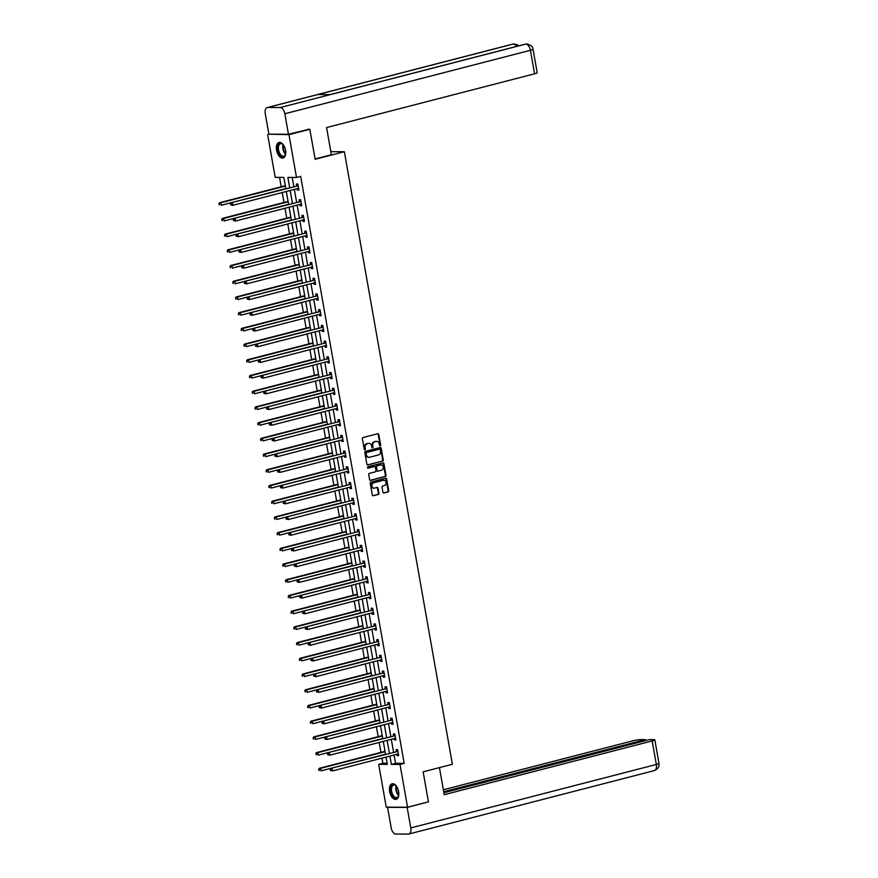 <?xml version="1.0" encoding="UTF-8"?>
<svg xmlns="http://www.w3.org/2000/svg" width="878" height="878" viewBox="0 0 878 878"><rect width="100%" height="100%" fill="white"/><g stroke="black" fill="none" stroke-linecap="round" stroke-linejoin="round"><path stroke-width="1.32" d="M380.185 445.848A0.702 0.582 90.2 0 0 380.635 445.014L378.78 434.511A1.01 0.834 90.2 0 0 377.792 433.732L363.031 437.54A1.01 0.834 90.2 0 0 362.384 438.748L364.238 449.251A0.702 0.582 90.2 0 0 365.391 448.954L365.149 447.593A3.238 2.678 90.2 0 1 367.213 443.752L368.442 443.434A3.238 2.678 90.2 0 1 369.012 443.357A3.238 2.678 90.2 0 1 371.624 445.914L371.866 447.275A0.702 0.582 90.2 0 0 373.007 446.979L372.766 445.618A3.238 2.678 90.2 0 1 374.84 441.777L376.069 441.458A3.238 2.678 90.2 0 1 376.64 441.393A3.238 2.678 90.2 0 1 379.252 443.95L379.483 445.311A0.702 0.582 90.2 0 0 380.185 445.848M379.768 445.772A0.702 0.582 90.2 0 0 380.064 445.014L378.209 434.5A1.01 0.834 90.2 0 0 377.661 433.765M364.524 449.712A0.702 0.582 90.2 0 0 364.809 448.954L364.568 447.593L365.149 447.593M372.151 447.747A0.702 0.582 90.2 0 0 372.437 446.979L372.195 445.618L372.766 445.618M389.645 791.561A8.034 4.39 75.5 0 1 392.137 783.802A8.034 4.39 75.5 0 1 398.634 791.594A8.034 4.39 75.5 0 1 396.154 799.353A8.034 4.39 75.5 0 1 389.645 791.561M276.559 150.215A8.034 4.39 75.5 0 1 279.05 142.456A8.034 4.39 75.5 0 1 285.548 150.248A8.034 4.39 75.5 0 1 283.067 158.007A8.034 4.39 75.5 0 1 276.559 150.215M382.918 492.207A1.01 0.834 90.2 0 0 383.905 492.975L388.043 491.91A1.01 0.834 90.2 0 0 388.691 490.703L386.638 479.048A1.01 0.834 90.2 0 0 385.64 478.269L370.889 482.077A1.01 0.834 90.2 0 0 370.242 483.284L372.294 494.951A1.01 0.834 90.2 0 0 373.293 495.719L378.286 494.435A1.01 0.834 90.2 0 0 378.934 493.227L378.056 488.234A1.01 0.834 90.2 0 0 377.057 487.466L374.588 488.102A2.7 2.239 90.2 0 1 373.655 482.812L383.368 480.299A2.7 2.239 90.2 0 1 384.301 485.589L382.676 486.006A1.01 0.834 90.2 0 0 382.029 487.213L382.918 492.207M307.772 129.264L309.835 129.275L315.136 159.28L344.363 151.729L452.379 764.277L423.141 771.828L428.431 801.844L407.546 807.233L386.243 807.145L378.692 764.343L387.33 764.376L386.046 757.099M309.835 129.275L288.961 134.663L296.501 177.466L287.863 177.433L289.663 187.607M394.079 755.025L395.539 763.311L404.176 763.355L300.682 176.39L296.501 177.466M404.176 763.355L400.006 764.431L407.546 807.233M382.621 461.169A1.01 0.834 90.2 0 0 383.269 459.962L381.217 448.296A1.01 0.834 90.2 0 0 380.218 447.517L365.467 451.336A1.01 0.834 90.2 0 0 364.82 452.532L366.872 464.199A1.01 0.834 90.2 0 0 367.871 464.978L382.051 461.159A1.01 0.834 90.2 0 0 382.698 459.962L380.635 448.296A1.01 0.834 90.2 0 0 380.097 447.55M383.927 463.672L385.98 475.338A1.01 0.834 90.2 0 1 385.332 476.534L370.582 480.354A1.01 0.834 90.2 0 1 369.583 479.575L368.705 474.581A1.01 0.834 90.2 0 1 369.353 473.385L375.334 471.837A1.01 0.834 90.2 0 0 375.982 470.63L375.4 467.326A1.01 0.834 90.2 0 0 374.401 466.547L368.167 468.15A0.702 0.582 90.2 0 1 367.926 466.767L382.929 462.893A1.01 0.834 90.2 0 1 383.927 463.672L383.346 463.672L385.409 475.338L385.98 475.338M344.363 151.729L330.83 151.674M292.231 177.455L293.834 186.531M294.349 189.407L296.61 202.236M297.115 205.123L299.376 217.953M299.881 220.828L302.153 233.669M302.658 236.544L304.918 249.374M305.423 252.249L307.684 265.09M308.2 267.966L310.461 280.795M310.966 283.682L313.226 296.512M313.742 299.387L316.003 312.217M316.508 315.103L318.769 327.933M319.274 330.808L321.546 343.638M322.05 346.525L324.311 359.354M324.816 362.23L327.077 375.071M327.593 377.946L329.854 390.776M330.358 393.662L332.619 406.492M333.135 409.367L335.396 422.197M335.901 425.084L338.162 437.913M338.667 440.789L340.938 453.619M341.443 456.505L343.704 469.335M344.209 472.21L346.47 485.051M346.986 487.927L349.246 500.756M349.751 503.643L352.012 516.473M352.517 519.348L354.789 532.178M355.294 535.064L357.555 547.894M358.059 550.769L360.32 563.599M360.836 566.486L363.097 579.315M363.602 582.191L365.863 595.032M366.378 597.907L368.639 610.737M369.144 613.612L371.405 626.453M371.91 629.328L374.182 642.158M374.686 645.045L376.947 657.874M377.452 660.75L379.713 673.58M380.229 676.466L382.49 689.296M382.995 692.171L385.255 705.001M385.771 707.887L388.032 720.717M388.537 723.593L390.798 736.433M391.303 739.309L393.574 752.139M297.236 188.66L297.477 190.065L298.926 190.065L297.861 184.029L296.413 184.018L296.698 185.653M300.002 204.376L300.254 205.77L301.692 205.781L300.627 199.734L299.189 199.734L299.475 201.358M302.778 220.082L303.02 221.486L304.457 221.497L303.393 215.45L301.955 215.439L302.241 217.075M305.544 235.798L305.796 237.203L307.234 237.203L306.17 231.155L304.732 231.155L305.017 232.78M308.321 251.503L308.562 252.908L310 252.919L308.935 246.872L307.498 246.861L307.783 248.496M311.086 267.219L311.339 268.624L312.777 268.624L311.712 262.588L310.263 262.577L310.56 264.212M313.852 282.935L314.104 284.329L315.542 284.34L314.478 278.293L313.04 278.293L313.325 279.917M316.629 298.641L316.87 300.046L318.319 300.046L317.243 294.009L315.806 293.998L316.091 295.634M319.394 314.357L319.647 315.751L321.085 315.762L320.02 309.714L318.582 309.714L318.868 311.339M322.171 330.062L322.413 331.467L323.85 331.467L322.786 325.431L321.348 325.42L321.633 327.055M324.937 345.778L325.189 347.172L326.627 347.183L325.562 341.136L324.125 341.136L324.41 342.76M327.714 361.484L327.955 362.888L329.393 362.899L328.328 356.852L326.89 356.841L327.176 358.476M330.479 377.2L330.721 378.605L332.169 378.605L331.105 372.568L329.656 372.557L329.952 374.193M333.245 392.916L333.497 394.31L334.935 394.321L333.87 388.274L332.433 388.274L332.718 389.898M336.022 408.621L336.263 410.026L337.712 410.026L336.636 403.99L335.198 403.979L335.484 405.614M338.787 424.337L339.04 425.731L340.477 425.742L339.413 419.695L337.975 419.695L338.26 421.319M341.564 440.043L341.805 441.447L343.243 441.447L342.179 435.411L340.741 435.4L341.026 437.035M344.33 455.759L344.582 457.153L346.02 457.164L344.955 451.116L343.517 451.116L343.803 452.741M347.106 471.464L347.348 472.869L348.786 472.88L347.721 466.833L346.283 466.822L346.569 468.457M349.872 487.18L350.113 488.585L351.562 488.585L350.498 482.549L349.049 482.538L349.345 484.162M352.638 502.885L352.89 504.29L354.328 504.301L353.263 498.254L351.826 498.254L352.111 499.878M355.414 518.602L355.656 520.006L357.094 520.006L356.029 513.97L354.591 513.959L354.877 515.595M358.18 534.318L358.433 535.712L359.87 535.723L358.806 529.675L357.368 529.675L357.653 531.3M360.957 550.023L361.198 551.428L362.636 551.428L361.571 545.392L360.134 545.381L360.419 547.016M363.722 565.739L363.975 567.133L365.413 567.144L364.348 561.097L362.899 561.097L363.196 562.721M366.488 581.445L366.741 582.849L368.178 582.849L367.114 576.813L365.676 576.802L365.961 578.437M369.265 597.161L369.506 598.555L370.955 598.566L369.89 592.518L368.442 592.518L368.738 594.143M372.031 612.866L372.283 614.271L373.721 614.282L372.656 608.235L371.218 608.224L371.504 609.859M374.807 628.582L375.049 629.987L376.486 629.987L375.422 623.951L373.984 623.94L374.269 625.575M377.573 644.298L377.825 645.692L379.263 645.703L378.199 639.656L376.761 639.656L377.046 641.28M380.35 660.004L380.591 661.408L382.029 661.408L380.964 655.372L379.526 655.361L379.812 656.996M383.115 675.72L383.368 677.114L384.805 677.125L383.741 671.077L382.292 671.077L382.589 672.702M385.881 691.425L386.133 692.83L387.571 692.83L386.507 686.794L385.069 686.783L385.354 688.418M388.658 707.141L388.899 708.535L390.348 708.546L389.272 702.499L387.835 702.499L388.12 704.123M391.423 722.846L391.676 724.251L393.114 724.262L392.049 718.215L390.611 718.204L390.897 719.839M394.2 738.563L394.441 739.967L395.879 739.967L394.815 733.931L393.377 733.92L393.662 735.555M396.966 754.279L397.218 755.673L398.656 755.684L397.591 749.636L396.154 749.636L396.439 751.261M279.566 177.4L281.212 186.762M282.233 192.534L283.989 202.478M285.01 208.251L286.755 218.183M287.775 223.956L289.531 233.899M290.541 239.672L292.297 249.615M293.318 255.388L295.074 265.321M296.084 271.093L297.84 281.037M298.86 286.81L300.605 296.742M301.626 302.515L303.382 312.458M304.403 318.231L306.148 328.163M307.168 333.936L308.924 343.88M309.934 349.653L311.69 359.585M312.711 365.369L314.456 375.301M315.476 381.074L317.232 391.017M318.253 396.79L319.998 406.723M321.019 412.495L322.775 422.439M323.795 428.212L325.54 438.144M326.561 443.917L328.317 453.86M329.327 459.633L331.083 469.565M332.103 475.349L333.849 485.282M334.869 491.054L336.625 500.998M337.646 506.771L339.391 516.703M340.412 522.476L342.168 532.419M343.177 538.192L344.933 548.124M345.954 553.897L347.71 563.841M348.72 569.613L350.476 579.546M351.496 585.319L353.241 595.262M354.262 601.035L356.018 610.978M357.039 616.751L358.784 626.683M359.804 632.456L361.56 642.4M362.57 648.173L364.326 658.105M365.347 663.878L367.103 673.821M368.112 679.594L369.868 689.526M370.889 695.299L372.634 705.243M373.655 711.015L375.411 720.948M376.432 726.732L378.177 736.664M379.197 742.437L380.953 752.38M381.963 758.153L382.874 763.256L387.143 763.278M284.988 183.974L285.185 185.598M287.764 199.679L287.951 201.314M290.53 215.395L290.728 217.02M293.307 231.101L293.493 232.736M296.073 246.817L296.27 248.452M298.838 262.533L299.036 264.157M301.615 278.238L301.802 279.873M304.381 293.954L304.578 295.579M307.157 309.66L307.344 311.295M309.923 325.376L310.121 327M312.689 341.081L312.886 342.716M315.465 356.797L315.663 358.422M318.231 372.513L318.429 374.138M321.008 388.219L321.194 389.854M323.773 403.935L323.971 405.559M326.55 419.64L326.737 421.275M329.316 435.356L329.513 436.981M332.082 451.062L332.279 452.697M334.858 466.778L335.056 468.402M337.624 482.483L337.821 484.118M340.401 498.199L340.587 499.834M343.166 513.915L343.364 515.54M345.943 529.621L346.13 531.256M348.709 545.337L348.906 546.961M351.474 561.042L351.672 562.677M354.251 576.758L354.438 578.382M357.017 592.463L357.214 594.099M359.793 608.18L359.98 609.804M362.559 623.896L362.757 625.52M365.336 639.601L365.522 641.236M368.101 655.317L368.299 656.942M370.867 671.022L371.065 672.658M373.644 686.739L373.83 688.363M376.41 702.444L376.607 704.079M379.186 718.16L379.373 719.784M381.952 733.876L382.149 735.501M384.729 749.582L384.915 751.217M269.217 134.169L288.961 134.663M382.874 763.256L378.692 764.343M285.361 186.07L220.894 202.73L221.344 205.243L285.8 188.594L283.835 177.411L275.198 177.378L267.647 134.575M385.091 751.678L320.624 768.338L321.074 770.862L385.541 754.202L383.28 741.383M382.325 735.973L317.858 752.633L318.297 755.146L382.764 738.486L380.503 725.667M379.998 722.792L377.738 709.962M376.783 704.551L312.316 721.211L312.766 723.724L377.222 707.064L374.972 694.246M374.017 688.835L309.55 705.495L309.989 708.008L374.456 691.359L372.195 678.54M371.69 675.654L369.429 662.824M368.475 657.413L304.007 674.074L304.446 676.587L368.914 659.938L366.653 647.119M365.698 641.708L301.242 658.357L301.681 660.882L366.148 644.222L363.887 631.403M363.382 628.527L361.11 615.697M360.156 610.276L295.699 626.936L296.138 629.46L360.606 612.8L358.345 599.981M357.39 594.571L292.923 611.231L293.373 613.744L357.829 597.084L355.579 584.265M354.624 578.854L290.157 595.514L290.596 598.039L355.063 581.379L352.802 568.56M351.848 563.149L287.38 579.809L287.83 582.323L352.297 565.662L350.037 552.844M349.082 547.433L284.615 564.093L285.054 566.606L349.521 549.957L347.26 537.138M346.305 531.728L281.849 548.377L282.288 550.901L346.755 534.241L344.494 521.422M343.989 518.547L341.718 505.717M340.763 500.295L276.307 516.955L276.746 519.48L341.213 502.82L338.952 490.001M337.997 484.59L273.53 501.25L273.98 503.763L338.447 487.103L336.186 474.285M335.67 471.409L333.41 458.579M332.455 453.169L267.988 469.829L268.438 472.342L332.905 455.682L330.644 442.863M329.689 437.453L265.222 454.113L265.661 456.626L330.128 439.977L327.867 427.158M327.362 424.272L325.101 411.442M324.147 406.031L259.679 422.691L260.129 425.204L324.586 408.544L322.325 395.737M321.381 390.315L256.914 406.975L257.353 409.499L321.82 392.839L319.559 380.02M319.054 377.145L316.793 364.304M315.839 358.893L251.371 375.554L251.81 378.078L316.278 361.418L314.017 348.599M313.062 343.188L248.595 359.848L249.045 362.362L313.512 345.702L311.251 332.883M310.296 327.472L245.829 344.132L246.268 346.645L310.735 329.996L308.474 317.177M307.519 311.767L243.063 328.427L243.502 330.94L307.969 314.28L305.709 301.461M304.754 296.051L240.287 312.711L240.737 315.224L305.193 298.575L302.943 285.756M301.988 280.345L237.521 296.994L237.96 299.519L302.427 282.859L300.166 270.04M299.661 267.164L297.401 254.335M296.446 248.913L231.979 265.573L232.418 268.097L296.885 251.437L294.624 238.618M293.669 233.208L229.202 249.868L229.652 252.381L294.119 235.721L291.858 222.902M291.353 220.027L289.081 207.197M288.127 201.786L223.671 218.446L224.109 220.96L288.577 204.3L286.316 191.481M389.898 756.101L391.368 764.398L400.006 764.431M290.168 190.493L292.429 203.323M292.934 206.198L295.206 219.028M295.71 221.914L297.971 234.744M298.476 237.62L300.737 250.449M301.253 253.336L303.514 266.166M304.018 269.041L306.279 281.882M306.795 284.757L309.056 297.587M309.561 300.474L311.822 313.303M312.327 316.179L314.598 329.009M315.103 331.895L317.364 344.725M317.869 347.6L320.13 360.43M320.646 363.316L322.906 376.146M323.411 379.022L325.672 391.862M326.188 394.738L328.449 407.568M328.954 410.443L331.215 423.284M331.719 426.159L333.991 438.989M334.496 441.875L336.757 454.705M337.262 457.581L339.523 470.41M340.038 473.297L342.299 486.127M342.804 489.002L345.065 501.832M345.581 504.718L347.842 517.548M348.346 520.424L350.607 533.264M351.112 536.14L353.384 548.969M353.889 551.856L356.15 564.686M356.655 567.561L358.915 580.391M359.431 583.277L361.692 596.107M362.197 598.983L364.458 611.812M364.963 614.699L367.234 627.529M367.739 630.404L370 643.245M370.505 646.12L372.766 658.95M373.282 661.836L375.543 674.666M376.047 677.542L378.308 690.371M378.824 693.258L381.085 706.088M381.59 708.963L383.851 721.793M384.355 724.679L386.627 737.509M387.132 740.384L389.393 753.225M395.539 763.311L391.368 764.398M297.477 190.065L298.86 189.703M300.254 205.77L301.626 205.419M303.02 221.486L304.403 221.135M305.796 237.203L307.168 236.84M308.562 252.908L309.934 252.557M311.339 268.624L312.711 268.262M314.104 284.329L315.476 283.978M316.87 300.046L318.253 299.683M319.647 315.751L321.019 315.4M322.413 331.467L323.795 331.105M325.189 347.172L326.561 346.821M327.955 362.888L329.327 362.537M330.721 378.605L332.103 378.242M333.497 394.31L334.869 393.959M336.263 410.026L337.646 409.664M339.04 425.731L340.412 425.38M341.805 441.447L343.188 441.085M344.582 457.153L345.954 456.801M347.348 472.869L348.72 472.518M350.113 488.585L351.496 488.223M352.89 504.29L354.262 503.939M355.656 520.006L357.039 519.644M358.433 535.712L359.804 535.361M361.198 551.428L362.581 551.066M363.975 567.133L365.347 566.782M366.741 582.849L368.112 582.498M369.506 598.555L370.889 598.203M372.283 614.271L373.655 613.92M375.049 629.987L376.432 629.625M377.825 645.692L379.197 645.341M380.591 661.408L381.963 661.046M383.368 677.114L384.74 676.762M386.133 692.83L387.505 692.468M388.899 708.535L390.282 708.184M391.676 724.251L393.048 723.9M394.441 739.967L395.824 739.605M397.218 755.673L398.59 755.321M376.355 441.404A3.238 2.678 90.2 0 0 376.058 441.393A3.238 2.678 90.2 0 0 375.488 441.458L376.069 441.458M372.195 445.618A3.238 2.678 90.2 0 1 374.258 441.777L375.488 441.458M368.727 443.379A3.238 2.678 90.2 0 0 368.442 443.357A3.238 2.678 90.2 0 0 367.871 443.434L368.442 443.434M364.568 447.593A3.238 2.678 90.2 0 1 366.642 443.752L367.871 443.434M367.421 464.945L382.051 461.159M380.262 449.679A0.702 0.582 90.2 0 0 379.559 449.141L366.609 452.488A0.702 0.582 90.2 0 0 366.159 453.322L366.411 454.76A3.238 2.678 90.2 0 0 369.023 457.317A3.238 2.678 90.2 0 0 369.594 457.24L378.451 454.958A3.238 2.678 90.2 0 0 380.514 451.116L380.262 449.679M379.241 449.141A0.702 0.582 90.2 0 0 378.989 449.141L379.559 449.141M368.727 457.295A3.238 2.678 90.2 0 1 368.442 457.317A3.238 2.678 90.2 0 1 365.83 454.76L365.577 453.322A0.702 0.582 90.2 0 1 366.038 452.488L378.989 449.141M370.132 480.321L384.762 476.534A1.01 0.834 90.2 0 0 385.409 475.338M374.182 466.547A1.01 0.834 90.2 0 0 373.83 466.547L367.794 468.106M381.546 470.224A2.7 2.239 90.2 0 0 380.613 464.945L377.189 465.823A1.01 0.834 90.2 0 0 376.541 467.03L377.134 470.334A1.01 0.834 90.2 0 0 378.122 471.113L381.546 470.224M380.8 464.901A2.7 2.239 90.2 0 0 380.042 464.934L380.613 464.945M377.77 471.113L377.551 471.113A1.01 0.834 90.2 0 1 376.552 470.334L375.971 467.019A1.01 0.834 90.2 0 1 376.618 465.823L380.042 464.934M383.346 463.672A1.01 0.834 90.2 0 0 382.808 462.925M383.554 480.266A2.7 2.239 90.2 0 0 382.786 480.299L383.368 480.299M373.819 488.135A2.7 2.239 90.2 0 1 373.073 482.812L382.786 480.299M372.843 495.686L377.716 494.424A1.01 0.834 90.2 0 0 378.363 493.227L377.485 488.234A1.01 0.834 90.2 0 0 376.936 487.488M383.456 492.942L387.472 491.91A1.01 0.834 90.2 0 0 388.12 490.703L386.057 479.037A1.01 0.834 90.2 0 0 385.519 478.301M285.262 185.532L285.076 185.697A1.032 0.856 -89.8 0 1 284.768 185.851L219.456 202.719L220.894 202.73L218.94 203.762L219.687 204.772L219.511 203.762M219.687 204.772L219.116 204.772M218.94 203.762L219.456 202.719M297.73 185.906L230.98 202.774L297.73 185.906A1.032 0.856 90.2 0 0 298.026 185.752L298.147 185.653M231.035 203.817L232.418 202.785L232.857 205.298L230.629 204.815L231.035 203.817L230.629 204.815M298.63 188.441L298.498 188.408A1.032 0.856 90.2 0 0 298.18 188.419L232.857 205.298L231.21 204.815M296.292 185.895A1.032 0.856 90.2 0 0 296.588 185.741L297.96 184.632M298.685 188.748L297.708 188.54M230.98 202.774L230.453 203.817M285.745 153.002A6.947 3.797 75.5 0 1 285.438 154.539A6.947 3.797 75.5 0 1 278.952 153.441A6.947 3.797 75.5 0 1 278.172 145.133A6.947 3.797 75.5 0 1 282.804 144.332A6.947 3.797 75.5 0 1 283.813 145.528M282.979 144.508A6.442 3.512 -104.5 0 0 280.532 143.718A6.442 3.512 -104.5 0 0 279.577 153.079A6.442 3.512 -104.5 0 0 283.748 156.185A6.442 3.512 -104.5 0 0 285.515 154.308M279.566 142.379A7.979 4.357 -104.5 0 0 278.546 153.946A7.979 4.357 -104.5 0 0 283.561 157.821M398.831 794.349A6.947 3.797 75.5 0 1 398.524 795.885A6.947 3.797 75.5 0 1 392.038 794.788A6.947 3.797 75.5 0 1 391.259 786.479A6.947 3.797 75.5 0 1 395.89 785.689A6.947 3.797 75.5 0 1 396.9 786.886M396.066 785.854A6.442 3.512 -104.5 0 0 393.618 785.064A6.442 3.512 -104.5 0 0 392.664 794.436A6.442 3.512 -104.5 0 0 396.834 797.531A6.442 3.512 -104.5 0 0 398.601 795.655M392.653 783.725A7.979 4.357 -104.5 0 0 391.632 795.292A7.979 4.357 -104.5 0 0 396.647 799.167M315.081 158.962L331.368 154.758L326.583 127.562L534.559 73.818L530.411 50.298L284.845 113.756L288.456 134.257L308.979 129.264M284.845 113.756A6.333 3.457 -104.5 0 0 280.214 107.544L330.326 94.594L317.825 94.539L267.713 107.489L280.214 107.544M267.713 107.489A6.333 3.457 -104.5 0 0 267.219 107.555A6.333 3.457 -104.5 0 0 265.266 113.668L268.877 134.169L288.456 134.257M533.045 49.212C532.233 48.784 534.548 46.216 526.866 43.955L525.779 44.087A6.333 3.457 -104.5 0 1 530.411 50.298A6.179 0.735 -10 0 0 533.045 49.212L537.182 72.731A6.179 0.735 170 0 1 534.559 73.818M317.825 94.539L513.279 44.032L517.208 44.613L518.821 45.832M439.439 767.613L444.213 794.689L652.189 740.944A6.179 0.735 -10 0 0 654.823 739.858A6.179 0.735 -10 0 0 653.748 739.638L649.457 739.616L443.873 792.746M408.819 834.034A6.333 3.457 -104.5 0 0 410.772 827.921L656.338 764.464A6.179 0.735 -10 0 0 658.972 763.377C658.577 764.519 660.838 767.372 654.373 770.588L408.819 834.034A6.333 3.457 -104.5 0 1 408.325 834.1L395.824 834.045A6.333 3.457 -104.5 0 1 391.193 827.833L387.571 807.343L388.306 807.156M410.772 827.921L407.162 807.431L387.571 807.343M645.549 740.626L645.363 739.605L641.072 739.583A6.179 0.735 -10 0 0 632.61 740.867L443.346 789.772M645.363 739.605L443.686 791.715M407.162 807.431L427.279 802.141M288.039 201.249L287.841 201.402A1.032 0.856 -89.8 0 1 287.545 201.556L222.222 218.435L223.671 218.446L221.706 219.478L222.463 220.488L222.277 219.478M222.463 220.488L221.882 220.477M221.706 219.478L222.222 218.435M290.805 216.954L290.618 217.118A1.032 0.856 -89.8 0 1 290.311 217.272L224.998 234.152L226.436 234.152L226.886 236.676L291.342 220.016M290.903 217.492L226.436 234.152L224.472 235.183L225.229 236.193L225.053 235.183M225.229 236.193L224.658 236.193M224.472 235.183L224.998 234.152M300.506 201.611L233.746 218.49L300.506 201.611A1.032 0.856 90.2 0 0 300.803 201.457L300.913 201.369M233.8 219.522L235.183 218.49L235.633 221.004L233.405 220.532L233.8 219.522L233.405 220.532M301.406 204.146L301.275 204.124A1.032 0.856 90.2 0 0 300.945 204.135L235.633 221.004L233.976 220.532M299.058 201.611A1.032 0.856 90.2 0 0 299.365 201.457L300.737 200.338M301.461 204.453L300.474 204.256M233.746 218.49L233.23 219.522M303.272 217.327L236.511 234.196L303.272 217.327A1.032 0.856 90.2 0 0 303.569 217.173L303.689 217.075M236.577 235.238L237.96 234.206L238.399 236.72L236.171 236.237L236.577 235.238L236.171 236.237M304.172 219.862L304.04 219.829A1.032 0.856 90.2 0 0 303.722 219.84L238.399 236.72L236.753 236.248M301.834 217.316A1.032 0.856 90.2 0 0 302.131 217.162L303.503 216.054M304.227 220.169L303.25 219.961M236.511 234.196L235.995 235.238M293.581 232.67L293.384 232.824A1.032 0.856 -89.8 0 1 293.087 232.977L227.764 249.857L229.202 249.868L227.248 250.899L228.006 251.909L227.819 250.899M228.006 251.909L227.424 251.898M227.248 250.899L227.764 249.857M296.347 248.375L296.149 248.54A1.032 0.856 -89.8 0 1 295.853 248.693L230.541 265.573L231.979 265.573L230.014 266.605L230.771 267.614L230.596 266.605M230.771 267.614L230.19 267.614M230.014 266.605L230.541 265.573M299.113 264.091L298.926 264.245A1.032 0.856 -89.8 0 1 298.63 264.399L233.307 281.278L234.744 281.289L235.194 283.803L299.661 267.142M299.211 264.629L234.744 281.289L232.791 282.321L233.537 283.331L233.361 282.321M233.537 283.331L232.966 283.331M232.791 282.321L233.307 281.278M306.049 233.032L239.288 249.912L306.049 233.032A1.032 0.856 90.2 0 0 306.345 232.879L306.455 232.791M239.343 250.943L240.726 249.912L241.176 252.436L238.948 251.953L239.343 250.943L238.948 251.953M306.949 235.578L306.817 235.545A1.032 0.856 90.2 0 0 306.488 235.556L241.176 252.436L239.518 251.953M304.6 233.032A1.032 0.856 90.2 0 0 304.907 232.879L306.268 231.759M307.004 235.875L306.016 235.677M239.288 249.912L238.761 250.943M308.815 248.748L242.054 265.617L308.815 248.748A1.032 0.856 90.2 0 0 309.111 248.595L309.221 248.507M242.108 266.66L243.502 265.628L243.941 268.141L241.713 267.669L242.108 266.66L241.713 267.669M309.714 251.284L309.583 251.262A1.032 0.856 90.2 0 0 309.254 251.262L243.941 268.141L242.295 267.669M307.377 248.737A1.032 0.856 90.2 0 0 307.673 248.584L309.045 247.475M309.769 251.591L308.793 251.382M242.054 265.617L241.538 266.66M311.58 264.454L244.83 281.333L311.58 264.454A1.032 0.856 90.2 0 0 311.888 264.3L311.997 264.212M244.885 282.376L246.268 281.333L246.707 283.857L244.479 283.374L244.885 282.376L244.479 283.374M312.491 267L312.349 266.967A1.032 0.856 90.2 0 0 312.03 266.978L246.707 283.857L245.061 283.374M310.143 264.454A1.032 0.856 90.2 0 0 310.439 264.3L311.811 263.18M312.535 267.307L311.558 267.099M244.83 281.333L244.303 282.365M301.889 279.808L301.692 279.961A1.032 0.856 -89.8 0 1 301.395 280.115L236.083 296.994L237.521 296.994L235.556 298.026L236.314 299.036L236.138 298.037M236.314 299.036L235.732 299.036M235.556 298.026L236.083 296.994M314.357 280.17L247.596 297.038L314.357 280.17A1.032 0.856 90.2 0 0 314.653 280.016L314.763 279.928M247.651 298.081L249.034 297.049L249.484 299.563L247.256 299.091L247.651 298.081L247.256 299.091M315.257 282.705L315.125 282.683A1.032 0.856 90.2 0 0 314.796 282.683L249.484 299.563L247.826 299.091M312.919 280.159A1.032 0.856 90.2 0 0 313.216 280.005L314.587 278.897M315.312 283.012L314.335 282.804M247.596 297.038L247.08 298.081M304.655 295.513L304.468 295.666A1.032 0.856 -89.8 0 1 304.161 295.82L238.849 312.7L240.287 312.711L238.333 313.742L239.079 314.752L238.904 313.742M239.079 314.752L238.509 314.752M238.333 313.742L238.849 312.7M317.123 295.886L250.373 312.755L317.123 295.886A1.032 0.856 90.2 0 0 317.419 295.732L317.54 295.634M250.428 313.797L251.81 312.755L252.249 315.279L250.021 314.796L250.428 313.797L250.021 314.796M318.023 298.421L317.891 298.388A1.032 0.856 90.2 0 0 317.573 298.399L252.249 315.279L250.603 314.796M315.685 295.875A1.032 0.856 90.2 0 0 315.981 295.721L317.353 294.602M318.077 298.729L317.101 298.52M250.373 312.755L249.846 313.786M307.432 311.229L307.234 311.383A1.032 0.856 -89.8 0 1 306.938 311.536L241.615 328.416L243.063 328.427L241.099 329.459L241.856 330.468L241.669 329.459M241.856 330.468L241.274 330.457M241.099 329.459L241.615 328.416M319.899 311.591L253.138 328.46L319.899 311.591A1.032 0.856 90.2 0 0 320.196 311.438L320.305 311.35M253.193 329.502L254.576 328.471L255.026 330.984L252.798 330.512L253.193 329.502L252.798 330.512M320.799 314.126L320.668 314.104A1.032 0.856 90.2 0 0 320.338 314.115L255.026 330.984L253.369 330.512M318.451 311.591A1.032 0.856 90.2 0 0 318.758 311.438L320.13 310.318M320.854 314.434L319.866 314.236M253.138 328.46L252.623 329.502M310.197 326.934L310 327.099A1.032 0.856 -89.8 0 1 309.704 327.253L244.391 344.132L245.829 344.132L243.864 345.164L244.622 346.173L244.446 345.164M244.622 346.173L244.051 346.173M243.864 345.164L244.391 344.132M322.665 327.307L255.904 344.176L322.665 327.307A1.032 0.856 90.2 0 0 322.961 327.154L323.082 327.055M255.959 345.219L257.353 344.187L257.792 346.7L255.564 346.217L255.959 345.219L255.564 346.217M323.565 329.843L323.433 329.81A1.032 0.856 90.2 0 0 323.115 329.821L257.792 346.7L256.146 346.228M321.227 327.296A1.032 0.856 90.2 0 0 321.524 327.143L322.895 326.034M323.62 330.15L322.643 329.941M255.904 344.176L255.388 345.219M312.974 342.65L312.777 342.804A1.032 0.856 -89.8 0 1 312.48 342.958L247.157 359.837L248.595 359.848L246.641 360.88L247.387 361.89L247.212 360.88M247.387 361.89L246.817 361.879M246.641 360.88L247.157 359.837M325.431 343.013L258.681 359.892L325.431 343.013A1.032 0.856 90.2 0 0 325.738 342.859L325.848 342.771M258.736 360.924L260.118 359.892L260.568 362.416L258.341 361.934L258.736 360.924L258.341 361.934M326.342 345.548L326.21 345.526A1.032 0.856 90.2 0 0 325.881 345.537L260.568 362.416L258.911 361.934M323.993 343.013A1.032 0.856 90.2 0 0 324.3 342.859L325.661 341.74M326.396 345.855L325.409 345.658M258.681 359.892L258.154 360.924M315.74 358.356L315.542 358.52A1.032 0.856 -89.8 0 1 315.246 358.674L249.934 375.554L251.371 375.554L249.407 376.585L250.164 377.595L249.989 376.585M250.164 377.595L249.582 377.595M249.407 376.585L249.934 375.554M328.207 358.729L261.446 375.597L328.207 358.729A1.032 0.856 90.2 0 0 328.504 358.575L328.613 358.487M261.501 376.64L262.884 375.608L263.334 378.122L261.106 377.639L261.501 376.64L261.106 377.639M329.107 361.264L328.976 361.242A1.032 0.856 90.2 0 0 328.646 361.242L263.334 378.122L261.688 377.65M326.77 358.718A1.032 0.856 90.2 0 0 327.066 358.564L328.438 357.456M329.162 361.571L328.185 361.363M261.446 375.597L260.931 376.64M318.505 374.072L318.319 374.226A1.032 0.856 -89.8 0 1 318.023 374.379L252.699 391.259L254.137 391.27L254.587 393.783L319.054 377.123M318.604 374.61L254.137 391.27L252.184 392.301L252.93 393.311L252.754 392.301M252.93 393.311L252.359 393.311M252.184 392.301L252.699 391.259M330.973 374.434L264.223 391.314L330.973 374.434A1.032 0.856 90.2 0 0 331.28 374.28L331.39 374.193M264.278 392.356L265.661 391.314L266.1 393.838L263.872 393.355L264.278 392.356L263.872 393.355M331.873 376.98L331.741 376.947A1.032 0.856 90.2 0 0 331.423 376.958L266.1 393.838L264.454 393.355M329.535 374.434A1.032 0.856 90.2 0 0 329.832 374.28L331.204 373.161M331.928 377.277L330.951 377.079M264.223 391.314L263.696 392.345M321.282 389.788L321.085 389.942A1.032 0.856 -89.8 0 1 320.788 390.095L255.476 406.975L256.914 406.975L254.949 408.007L255.707 409.016L255.531 408.018M255.707 409.016L255.125 409.016M254.949 408.007L255.476 406.975M333.75 390.15L266.989 407.019L333.75 390.15A1.032 0.856 90.2 0 0 334.046 389.997L334.156 389.909M267.044 408.061L268.427 407.03L268.877 409.543L266.649 409.071L267.044 408.061L266.649 409.071M334.65 392.685L334.518 392.664A1.032 0.856 90.2 0 0 334.189 392.664L268.877 409.543L267.219 409.071M332.312 390.139A1.032 0.856 90.2 0 0 332.608 389.986L333.98 388.877M334.705 392.993L333.717 392.784M266.989 407.019L266.473 408.061M324.048 405.493L323.861 405.647A1.032 0.856 -89.8 0 1 323.554 405.801L258.242 422.68L259.679 422.691L257.726 423.723L258.472 424.732L258.297 423.723M258.472 424.732L257.902 424.732M257.726 423.723L258.242 422.68M336.515 405.866L269.765 422.735L336.515 405.866A1.032 0.856 90.2 0 0 336.812 405.713L336.932 405.614M269.82 423.778L271.203 422.735L271.642 425.259L269.414 424.776L269.82 423.778L269.414 424.776M337.415 408.402L337.284 408.369A1.032 0.856 90.2 0 0 336.965 408.38L271.642 425.259L269.996 424.776M335.078 405.856A1.032 0.856 90.2 0 0 335.374 405.702L336.746 404.582M337.47 408.709L336.493 408.5M269.765 422.735L269.239 423.767M326.825 421.21L326.627 421.363A1.032 0.856 -89.8 0 1 326.331 421.517L261.007 438.396L262.456 438.396L262.895 440.921L327.362 424.261M326.912 421.747L262.456 438.396L260.492 439.428L261.249 440.438L261.062 439.439M261.249 440.438L260.667 440.438M260.492 439.428L261.007 438.396M339.292 421.572L272.531 438.44L339.292 421.572A1.032 0.856 90.2 0 0 339.588 421.418L339.698 421.33M272.586 439.483L273.969 438.451L274.419 440.965L272.191 440.493L272.586 439.483L272.191 440.493M340.192 424.107L340.06 424.085A1.032 0.856 90.2 0 0 339.731 424.085L274.419 440.965L272.762 440.493M337.843 421.572A1.032 0.856 90.2 0 0 338.151 421.418L339.523 420.299M340.247 424.414L339.259 424.217M272.531 438.44L272.015 439.483M329.59 436.915L329.393 437.079A1.032 0.856 -89.8 0 1 329.096 437.233L263.784 454.102L265.222 454.113L263.257 455.144L264.015 456.154L263.839 455.144M264.015 456.154L263.444 456.154M263.257 455.144L263.784 454.102M342.058 437.288L275.297 454.156L342.058 437.288A1.032 0.856 90.2 0 0 342.354 437.134L342.464 437.035M275.352 455.199L276.746 454.167L277.185 456.681L274.957 456.198L275.352 455.199L274.957 456.198M342.958 439.823L342.826 439.79A1.032 0.856 90.2 0 0 342.497 439.801L277.185 456.681L275.538 456.209M340.62 437.277A1.032 0.856 90.2 0 0 340.916 437.123L342.288 436.015M343.013 440.13L342.036 439.922M275.297 454.156L274.781 455.199M332.367 452.631L332.169 452.785A1.032 0.856 -89.8 0 1 331.873 452.938L266.55 469.818L267.988 469.829L266.034 470.86L266.78 471.87L266.605 470.86M266.78 471.87L266.21 471.859M266.034 470.86L266.55 469.818M344.824 452.993L278.074 469.873L344.824 452.993A1.032 0.856 90.2 0 0 345.131 452.839L345.241 452.752M278.128 470.904L279.511 469.873L279.95 472.397L277.733 471.914L278.128 470.904L277.733 471.914M345.734 455.528L345.592 455.506A1.032 0.856 90.2 0 0 345.274 455.517L279.95 472.397L278.304 471.914M343.386 452.993A1.032 0.856 90.2 0 0 343.682 452.839L345.054 451.72M345.789 455.836L344.802 455.638M278.074 469.873L277.547 470.904M335.133 468.336L334.935 468.501A1.032 0.856 -89.8 0 1 334.639 468.654L269.327 485.534L270.764 485.534L271.203 488.058L335.67 471.398M335.231 468.874L270.764 485.534L268.8 486.566L269.557 487.575L269.381 486.566M269.557 487.575L268.975 487.575M268.8 486.566L269.327 485.534M347.6 468.709L280.839 485.578L347.6 468.709A1.032 0.856 90.2 0 0 347.897 468.556L348.006 468.457M280.894 486.621L282.277 485.589L282.727 488.102L280.499 487.619L280.894 486.621L280.499 487.619M348.5 471.245L348.368 471.212A1.032 0.856 90.2 0 0 348.039 471.223L282.727 488.102L281.07 487.63M346.162 468.698A1.032 0.856 90.2 0 0 346.459 468.545L347.831 467.436M348.555 471.552L347.578 471.343M280.839 485.578L280.323 486.621M337.898 484.052L337.712 484.206A1.032 0.856 -89.8 0 1 337.404 484.36L272.092 501.239L273.53 501.25L271.576 502.282L272.323 503.292L272.147 502.282M272.323 503.292L271.752 503.281M271.576 502.282L272.092 501.239M350.366 484.415L283.616 501.294L350.366 484.415A1.032 0.856 90.2 0 0 350.673 484.261L350.783 484.173M283.671 502.326L285.054 501.294L285.493 503.818L283.265 503.335L283.671 502.326L283.265 503.335M351.266 486.961L351.134 486.928A1.032 0.856 90.2 0 0 350.816 486.939L285.493 503.818L283.846 503.335M348.928 484.415A1.032 0.856 90.2 0 0 349.224 484.261L350.596 483.141M351.321 487.257L350.344 487.06M283.616 501.294L283.089 502.326M340.675 499.758L340.477 499.922A1.032 0.856 -89.8 0 1 340.181 500.076L274.858 516.955L276.307 516.955L274.342 517.987L275.099 518.997L274.924 517.998M275.099 518.997L274.518 518.997M274.342 517.987L274.858 516.955M353.143 500.131L286.382 516.999L353.143 500.131A1.032 0.856 90.2 0 0 353.439 499.977L353.549 499.889M286.437 518.042L287.819 517.01L288.269 519.524L286.041 519.052L286.437 518.042L286.041 519.052M354.043 502.666L353.911 502.644A1.032 0.856 90.2 0 0 353.582 502.644L288.269 519.524L286.612 519.052M351.705 500.12A1.032 0.856 90.2 0 0 352.001 499.966L353.373 498.858M354.097 502.973L353.11 502.765M286.382 516.999L285.866 518.042M343.441 515.474L343.254 515.627A1.032 0.856 -89.8 0 1 342.947 515.781L277.635 532.661L279.072 532.672L279.522 535.185L343.978 518.525M343.539 516.012L279.072 532.672L277.108 533.703L277.865 534.713L277.689 533.703M277.865 534.713L277.294 534.713M277.108 533.703L277.635 532.661M355.908 515.836L289.158 532.716L355.908 515.836A1.032 0.856 90.2 0 0 356.205 515.682L356.325 515.595M289.213 533.758L290.596 532.716L291.035 535.24L288.807 534.757L289.213 533.758L288.807 534.757M356.808 518.382L356.677 518.349A1.032 0.856 90.2 0 0 356.358 518.36L291.035 535.24L289.389 534.757M354.471 515.836A1.032 0.856 90.2 0 0 354.767 515.682L356.139 514.563M356.863 518.689L355.886 518.481M289.158 532.716L288.632 533.747M346.217 531.19L346.02 531.344A1.032 0.856 -89.8 0 1 345.723 531.497L280.4 548.377L281.849 548.377L279.884 549.409L280.642 550.418L280.455 549.419M280.642 550.418L280.06 550.418M279.884 549.409L280.4 548.377M358.685 531.552L291.924 548.421L358.685 531.552A1.032 0.856 90.2 0 0 358.981 531.399L359.091 531.311M291.979 549.463L293.362 548.432L293.812 550.945L291.584 550.473L291.979 549.463L291.584 550.473M359.585 534.087L359.453 534.065A1.032 0.856 90.2 0 0 359.124 534.065L293.812 550.945L292.154 550.473M357.236 531.541A1.032 0.856 90.2 0 0 357.544 531.388L358.904 530.279M359.64 534.395L358.652 534.186M291.924 548.421L291.408 549.463M348.983 546.895L348.786 547.06A1.032 0.856 -89.8 0 1 348.489 547.213L283.177 564.082L284.615 564.093L282.65 565.125L283.407 566.134L283.232 565.125M283.407 566.134L282.837 566.134M282.65 565.125L283.177 564.082M361.451 547.268L294.69 564.137L361.451 547.268A1.032 0.856 90.2 0 0 361.747 547.115L361.857 547.016M294.745 565.18L296.138 564.137L296.577 566.661L294.349 566.178L294.745 565.18L294.349 566.178M362.351 549.804L362.219 549.771A1.032 0.856 90.2 0 0 361.89 549.782L296.577 566.661L294.931 566.178M360.013 547.257A1.032 0.856 90.2 0 0 360.309 547.104L361.681 545.995M362.405 550.111L361.429 549.902M294.69 564.137L294.174 565.169M351.76 562.611L351.562 562.765A1.032 0.856 -89.8 0 1 351.266 562.919L285.943 579.798L287.38 579.809L285.427 580.841L286.173 581.851L285.998 580.841M286.173 581.851L285.602 581.84M285.427 580.841L285.943 579.798M364.216 562.974L297.466 579.842L364.216 562.974A1.032 0.856 90.2 0 0 364.524 562.82L364.633 562.732M297.521 580.885L298.904 579.853L299.343 582.366L297.126 581.894L297.521 580.885L297.126 581.894M365.127 565.509L364.985 565.487A1.032 0.856 90.2 0 0 364.666 565.498L299.343 582.366L297.697 581.894M362.779 562.974A1.032 0.856 90.2 0 0 363.075 562.82L364.447 561.7M365.171 565.816L364.194 565.619M297.466 579.842L296.94 580.885M354.525 578.317L354.328 578.481A1.032 0.856 -89.8 0 1 354.032 578.635L288.719 595.514L290.157 595.514L288.193 596.546L288.95 597.556L288.774 596.546M288.95 597.556L288.368 597.556M288.193 596.546L288.719 595.514M366.993 578.69L300.232 595.558L366.993 578.69A1.032 0.856 90.2 0 0 367.289 578.536L367.399 578.437M300.287 596.601L301.67 595.569L302.12 598.083L299.892 597.6L300.287 596.601L299.892 597.6M367.893 581.225L367.761 581.192A1.032 0.856 90.2 0 0 367.432 581.203L302.12 598.083L300.463 597.611M365.555 578.679A1.032 0.856 90.2 0 0 365.852 578.525L367.224 577.417M367.948 581.532L366.971 581.324M300.232 595.558L299.716 596.601M357.291 594.033L357.105 594.186A1.032 0.856 -89.8 0 1 356.797 594.34L291.485 611.22L292.923 611.231L290.969 612.262L291.715 613.272L291.54 612.262M291.715 613.272L291.145 613.261M290.969 612.262L291.485 611.22M369.759 594.395L303.009 611.275L369.759 594.395A1.032 0.856 90.2 0 0 370.066 594.241L370.176 594.154M303.064 612.306L304.446 611.275L304.885 613.799L302.658 613.316L303.064 612.306L302.658 613.316M370.659 596.941L370.527 596.908A1.032 0.856 90.2 0 0 370.209 596.919L304.885 613.799L303.239 613.316M368.321 594.395A1.032 0.856 90.2 0 0 368.617 594.241L369.989 593.122M370.714 597.238L369.737 597.04M303.009 611.275L302.482 612.306M360.068 609.738L359.87 609.903A1.032 0.856 -89.8 0 1 359.574 610.056L294.251 626.936L295.699 626.936L293.735 627.968L294.492 628.977L294.306 627.968M294.492 628.977L293.911 628.977M293.735 627.968L294.251 626.936M372.535 610.111L305.774 626.98L372.535 610.111A1.032 0.856 90.2 0 0 372.832 609.958L372.941 609.87M305.829 628.022L307.212 626.991L307.662 629.504L305.434 629.032L305.829 628.022L305.434 629.032M373.435 612.646L373.304 612.625A1.032 0.856 90.2 0 0 372.974 612.625L307.662 629.504L306.005 629.032M371.087 610.1A1.032 0.856 90.2 0 0 371.394 609.947L372.766 608.838M373.49 612.954L372.502 612.745M305.774 626.98L305.259 628.022M362.834 625.454L362.647 625.608A1.032 0.856 -89.8 0 1 362.34 625.762L297.027 642.641L298.465 642.652L298.915 645.165L363.371 628.505M362.932 625.992L298.465 642.652L296.501 643.684L297.258 644.693L297.082 643.684M297.258 644.693L296.687 644.693M296.501 643.684L297.027 642.641M375.301 625.816L308.54 642.696L375.301 625.816A1.032 0.856 90.2 0 0 375.597 625.663L375.718 625.575M308.606 643.739L309.989 642.696L310.428 645.22L308.2 644.737L308.606 643.739L308.2 644.737M376.201 628.363L376.069 628.33A1.032 0.856 90.2 0 0 375.751 628.341L310.428 645.22L308.782 644.737M373.863 625.816A1.032 0.856 90.2 0 0 374.16 625.663L375.532 624.543M376.256 628.67L375.279 628.461M308.54 642.696L308.024 643.728M365.61 641.17L365.413 641.324A1.032 0.856 -89.8 0 1 365.116 641.478L299.793 658.357L301.242 658.357L299.277 659.389L300.035 660.399L299.848 659.4M300.035 660.399L299.453 660.399M299.277 659.389L299.793 658.357M378.078 641.533L311.317 658.401L378.078 641.533A1.032 0.856 90.2 0 0 378.374 641.379L378.484 641.291M311.372 659.444L312.755 658.412L313.205 660.925L310.977 660.454L311.372 659.444L310.977 660.454M378.978 644.068L378.846 644.046A1.032 0.856 90.2 0 0 378.517 644.046L313.205 660.925L311.547 660.454M376.629 641.522A1.032 0.856 90.2 0 0 376.936 641.368L378.297 640.26M379.033 644.375L378.045 644.167M311.317 658.401L310.79 659.444M368.376 656.876L368.178 657.029A1.032 0.856 -89.8 0 1 367.882 657.183L302.57 674.063L304.007 674.074L302.043 675.105L302.8 676.115L302.625 675.105M302.8 676.115L302.219 676.115M302.043 675.105L302.57 674.063M380.843 657.249L314.083 674.117L380.843 657.249A1.032 0.856 90.2 0 0 381.14 657.095L381.25 656.996M314.137 675.16L315.531 674.117L315.97 676.642L313.742 676.159L314.137 675.16L313.742 676.159M381.743 659.784L381.612 659.751A1.032 0.856 90.2 0 0 381.282 659.762L315.97 676.642L314.324 676.159M379.406 657.238A1.032 0.856 90.2 0 0 379.702 657.084L381.074 655.965M381.798 660.091L380.822 659.883M314.083 674.117L313.567 675.149M371.142 672.592L370.955 672.746A1.032 0.856 -89.8 0 1 370.659 672.899L305.335 689.779L306.773 689.79L307.223 692.303L371.69 675.643M371.24 673.13L306.773 689.79L304.82 690.821L305.566 691.82L305.39 690.821M305.566 691.82L304.995 691.82M304.82 690.821L305.335 689.779M383.609 672.954L316.859 689.823L383.609 672.954A1.032 0.856 90.2 0 0 383.916 672.8L384.026 672.713M316.914 690.865L318.297 689.834L318.736 692.347L316.508 691.875L316.914 690.865L316.508 691.875M384.52 675.489L384.377 675.467A1.032 0.856 90.2 0 0 384.059 675.478L318.736 692.347L317.09 691.875M382.171 672.954A1.032 0.856 90.2 0 0 382.468 672.8L383.84 671.681M384.564 675.797L383.587 675.599M316.859 689.823L316.332 690.865M373.918 688.297L373.721 688.462A1.032 0.856 -89.8 0 1 373.424 688.615L308.112 705.495L309.55 705.495L307.585 706.527L308.343 707.536L308.167 706.527M308.343 707.536L307.761 707.536M307.585 706.527L308.112 705.495M386.386 688.67L319.625 705.539L386.386 688.67A1.032 0.856 90.2 0 0 386.682 688.517L386.792 688.418M319.68 706.581L321.063 705.55L321.513 708.063L319.285 707.58L319.68 706.581L319.285 707.58M387.286 691.205L387.154 691.173A1.032 0.856 90.2 0 0 386.825 691.184L321.513 708.063L319.855 707.591M384.948 688.659A1.032 0.856 90.2 0 0 385.244 688.506L386.616 687.397M387.341 691.513L386.364 691.304M319.625 705.539L319.109 706.581M376.684 704.013L376.497 704.167A1.032 0.856 -89.8 0 1 376.19 704.321L310.878 721.2L312.316 721.211L310.362 722.243L311.108 723.252L310.933 722.243M311.108 723.252L310.538 723.242M310.362 722.243L310.878 721.2M389.152 704.375L322.402 721.255L389.152 704.375A1.032 0.856 90.2 0 0 389.448 704.222L389.569 704.134M322.456 722.287L323.839 721.255L324.278 723.779L322.05 723.296L322.456 722.287L322.05 723.296M390.051 706.911L389.92 706.889A1.032 0.856 90.2 0 0 389.602 706.9L324.278 723.779L322.632 723.296M387.714 704.375A1.032 0.856 90.2 0 0 388.01 704.222L389.382 703.102M390.106 707.218L389.13 707.02M322.402 721.255L321.875 722.287M379.461 719.719L379.263 719.883A1.032 0.856 -89.8 0 1 378.967 720.037L313.644 736.916L315.092 736.916L315.531 739.441L379.998 722.781M379.548 720.256L315.092 736.916L313.128 737.948L313.885 738.958L313.698 737.948M313.885 738.958L313.303 738.958M313.128 737.948L313.644 736.916M391.928 720.092L325.167 736.96L391.928 720.092A1.032 0.856 90.2 0 0 392.225 719.938L392.334 719.85M325.222 738.003L326.605 736.971L327.055 739.485L324.827 739.002L325.222 738.003L324.827 739.002M392.828 722.627L392.696 722.605A1.032 0.856 90.2 0 0 392.367 722.605L327.055 739.485L325.398 739.013M390.48 720.081A1.032 0.856 90.2 0 0 390.787 719.927L392.159 718.819M392.883 722.934L391.895 722.726M325.167 736.96L324.651 738.003M382.226 735.435L382.04 735.588A1.032 0.856 -89.8 0 1 381.732 735.742L316.42 752.622L317.858 752.633L315.893 753.664L316.651 754.674L316.475 753.664M316.651 754.674L316.08 754.674M315.893 753.664L316.42 752.622M394.694 735.797L327.933 752.676L394.694 735.797A1.032 0.856 90.2 0 0 394.99 735.643L395.111 735.555M327.988 753.708L329.382 752.676L329.821 755.201L327.593 754.718L327.988 753.708L327.593 754.718M395.594 738.343L395.462 738.31A1.032 0.856 90.2 0 0 395.144 738.321L329.821 755.201L328.174 754.718M393.256 735.797A1.032 0.856 90.2 0 0 393.553 735.643L394.924 734.524M395.649 738.639L394.672 738.442M327.933 752.676L327.417 753.708M385.003 751.14L384.805 751.305A1.032 0.856 -89.8 0 1 384.509 751.458L319.186 768.338L320.624 768.338L318.67 769.369L319.416 770.379L319.241 769.38M319.416 770.379L318.846 770.379M318.67 769.369L319.186 768.338M397.46 751.513L330.71 768.382L397.46 751.513A1.032 0.856 90.2 0 0 397.767 751.359L397.877 751.272M330.765 769.424L332.147 768.393L332.597 770.906L330.369 770.434L330.765 769.424L330.369 770.434M398.371 754.048L398.239 754.026A1.032 0.856 90.2 0 0 397.91 754.026L332.597 770.906L330.94 770.434M396.022 751.502A1.032 0.856 90.2 0 0 396.329 751.348L397.69 750.24M398.425 754.356L397.438 754.147M330.71 768.382L330.183 769.424M380.064 445.014L380.635 445.014M364.809 448.954L365.391 448.954M372.437 446.979L373.007 446.979M374.258 441.777L374.84 441.777M366.642 443.752L367.213 443.752M378.209 434.5L378.78 434.511M380.635 448.296L381.217 448.296M382.698 459.962L383.269 459.962M366.038 452.488L366.609 452.488M365.577 453.322L366.159 453.322M365.83 454.76L366.411 454.76M384.762 476.534L385.332 476.534M373.83 466.547L374.401 466.547M376.618 465.823L377.189 465.823M375.971 467.019L376.541 467.03M376.552 470.334L377.134 470.334M373.073 482.812L373.655 482.812M377.485 488.234L378.056 488.234M378.363 493.227L378.934 493.227M377.716 494.424L378.286 494.435M386.057 479.037L386.638 479.048M388.12 490.703L388.691 490.703M387.472 491.91L388.043 491.91M284.768 185.851L285.317 185.851M298.026 185.752L296.588 185.741M285.548 154.177A6.442 3.512 75.5 0 1 283.934 151.96A6.442 3.512 75.5 0 1 283.078 144.607M283.473 145.068A6.223 3.402 -104.5 0 0 284.428 151.751A6.223 3.402 -104.5 0 0 285.668 153.573M398.634 795.523A6.442 3.512 75.5 0 1 397.021 793.306A6.442 3.512 75.5 0 1 396.165 785.953M396.56 786.414A6.223 3.402 -104.5 0 0 397.514 793.097A6.223 3.402 -104.5 0 0 398.766 794.93M526.811 43.955L525.307 44.152A6.333 3.457 -104.5 0 1 525.779 44.087L330.326 94.594M516.462 46.435A6.333 3.457 -104.5 0 0 513.279 44.043M513.279 44.032A6.333 3.457 -104.5 0 0 512.785 44.098L267.219 107.555M654.373 770.588A6.333 3.457 -104.5 0 0 656.338 764.464L652.189 740.944M287.545 201.556L288.094 201.556M290.311 217.272L290.859 217.272M300.803 201.457L299.365 201.457M303.569 217.173L302.131 217.162M293.087 232.977L293.636 232.977M295.853 248.693L296.402 248.693M298.63 264.399L299.178 264.41M306.345 232.879L304.907 232.879M309.111 248.595L307.673 248.584M311.888 264.3L310.439 264.3M301.395 280.115L301.944 280.115M314.653 280.016L313.216 280.005M304.161 295.82L304.71 295.831M317.419 295.732L315.981 295.721M306.938 311.536L307.487 311.536M320.196 311.438L318.758 311.438M309.704 327.253L310.252 327.253M322.961 327.154L321.524 327.143M312.48 342.958L313.029 342.958M325.738 342.859L324.3 342.859M315.246 358.674L315.795 358.674M328.504 358.575L327.066 358.564M331.28 374.28L329.832 374.28M320.788 390.095L321.337 390.095M334.046 389.997L332.608 389.986M323.554 405.801L324.103 405.812M336.812 405.713L335.374 405.702M326.331 421.517L326.879 421.517M339.588 421.418L338.151 421.418M329.096 437.233L329.645 437.233M342.354 437.134L340.916 437.123M331.873 452.938L332.422 452.938M345.131 452.839L343.682 452.839M334.639 468.654L335.187 468.654M347.897 468.556L346.459 468.545M337.404 484.36L337.953 484.36M350.673 484.261L349.224 484.261M340.181 500.076L340.73 500.076M353.439 499.977L352.001 499.966M342.947 515.781L343.496 515.792M356.205 515.682L354.767 515.682M345.723 531.497L346.272 531.497M358.981 531.399L357.544 531.388M348.489 547.213L349.038 547.213M361.747 547.115L360.309 547.104M351.266 562.919L351.815 562.919M364.524 562.82L363.075 562.82M354.032 578.635L354.58 578.635M367.289 578.536L365.852 578.525M356.797 594.34L357.346 594.34M370.066 594.241L368.617 594.241M359.574 610.056L360.123 610.056M372.832 609.958L371.394 609.947M362.34 625.762L362.888 625.773M375.597 625.663L374.16 625.663M365.116 641.478L365.665 641.478M378.374 641.379L376.936 641.368M367.882 657.183L368.431 657.194M381.14 657.095L379.702 657.084M370.659 672.899L371.207 672.899M383.916 672.8L382.468 672.8M373.424 688.615L373.973 688.615M386.682 688.517L385.244 688.506M376.19 704.321L376.739 704.321M389.448 704.222L388.01 704.222M378.967 720.037L379.515 720.037M392.225 719.938L390.787 719.927M381.732 735.742L382.281 735.753M394.99 735.643L393.553 735.643M384.509 751.458L385.058 751.458M397.767 751.359L396.329 751.348M376.058 441.393L376.64 441.393M368.442 443.357L369.012 443.357M379.109 449.119L379.691 449.119M368.442 457.317L369.023 457.317M374.006 466.525L374.577 466.525M380.514 464.879L381.096 464.879M377.364 471.135L377.946 471.135M383.269 480.244L383.84 480.244M373.523 488.157L374.105 488.157M525.307 44.152L330.106 94.594M514.365 43.9L512.785 44.098M654.823 739.858L658.972 763.377"/></g></svg>

